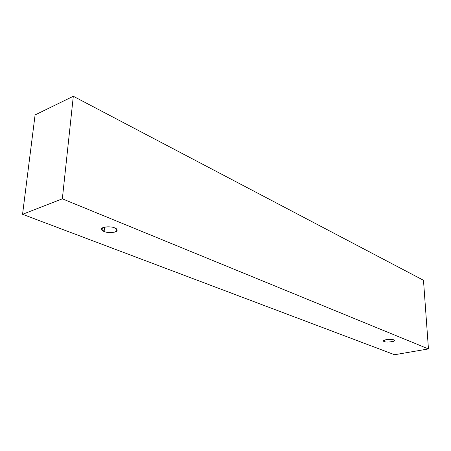 <?xml version="1.0" encoding="UTF-8"?>
<svg xmlns="http://www.w3.org/2000/svg" width="451" height="451" viewBox="0 0 451 451"><rect width="100%" height="100%" fill="white"/><g stroke="black" fill="none" stroke-linecap="round" stroke-linejoin="round"><path stroke-width="0.68" d="M62.339 198.818L428.45 348.922L423.483 280.274L73.316 96.266L62.339 198.818L73.316 96.266L35.088 114.937L22.55 214.298L35.088 114.937L73.316 96.266L423.483 280.274L428.45 348.922L394.591 354.734L22.55 214.298L62.339 198.818L22.55 214.298L394.591 354.734L428.45 348.922L62.339 198.818M104.142 231.476C101.142 230.5 100.934 229.136 103.521 227.389C108.443 226.543 112.141 226.718 114.61 227.907C117.587 228.911 117.75 230.269 115.106 231.989C110.253 232.806 106.594 232.637 104.142 231.476C105.754 232.84 117.046 233.252 117.142 230.269L114.61 227.907C113.054 226.526 101.655 226.081 101.537 229.08L104.142 231.476L104.514 227.107L104.142 231.476M384.461 341.554C379.652 340.561 391.908 338.301 393.599 339.879C398.323 340.883 386.135 343.098 384.461 341.554C384.844 342.478 394.901 342.061 394.337 340.528L393.599 339.879C393.255 338.943 383.136 339.349 383.7 340.888L384.461 341.554L384.393 340.184L384.461 341.554"/></g></svg>
